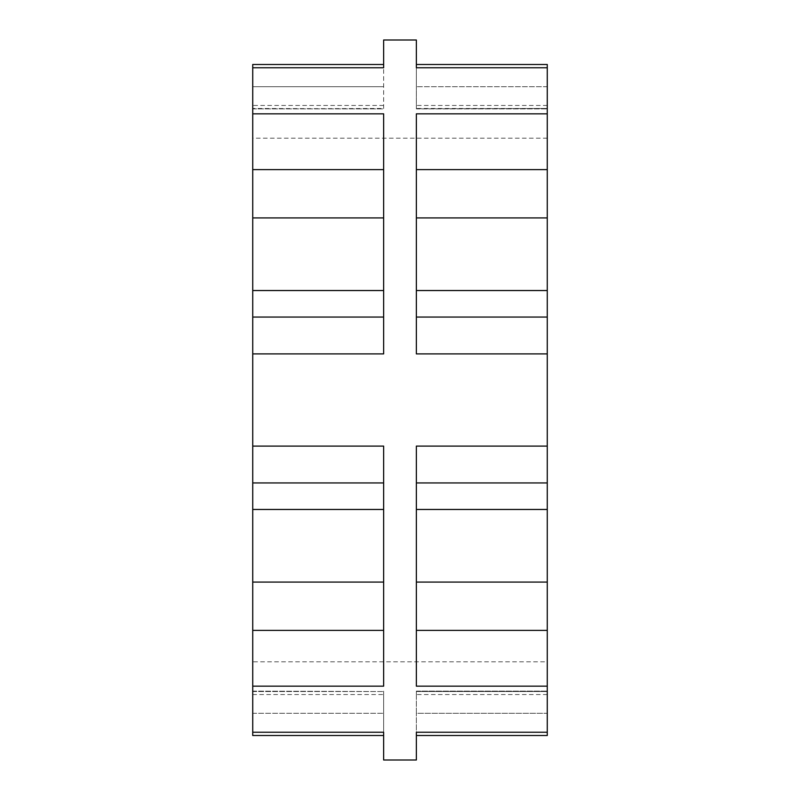 <?xml version="1.0" encoding="UTF-8"?>
<svg xmlns="http://www.w3.org/2000/svg" width="800" height="800" viewBox="0 0 800 800"><rect width="100%" height="100%" fill="white"/><g stroke="black" fill="none" stroke-linecap="round" stroke-linejoin="round"><path stroke-width="0.6" stroke-dasharray="4 3" d="M547.27 732.25L416.36 732.25L416.36 713.31L416.36 735.51L547.27 735.51L547.27 686.16L416.36 686.16L416.36 446.1L416.36 482.95L547.27 482.93L416.36 482.95L547.27 482.91L547.27 64.49L547.27 108.88L547.27 64.49L416.36 64.49L416.36 86.69L416.36 64.49L416.36 67.75L416.36 64.49L416.36 67.75L547.27 67.75M547.27 713.31L547.27 691.12L547.27 713.31L416.36 713.31L416.36 691.12L547.27 691.12L416.36 691.12L416.36 713.31L547.27 713.31M416.36 691.55L416.36 694.55L416.36 691.55L547.27 691.55L547.27 694.55L547.27 691.55L416.36 691.55M547.27 686.16L547.27 482.91L416.36 482.91L416.36 446.1L547.27 446.1M416.36 509.47L416.36 582.08L416.36 509.47L547.27 509.47M547.27 661.82L547.27 138.18L547.27 661.82L252.73 661.82L252.73 138.18L252.73 661.82M547.27 138.18L252.73 138.18M547.27 694.55L416.36 694.55M383.64 582.08L383.64 630.38L383.64 582.08L252.73 582.08L252.73 686.16L383.64 686.16L383.64 446.1L252.73 446.1L252.73 482.95L383.64 482.93L383.64 446.1L383.64 482.95L252.73 482.95L383.64 482.91L383.64 509.47L383.64 482.91L252.73 482.91L252.73 509.47L383.64 509.47L383.64 582.08L383.64 509.47M252.73 732.25L383.64 732.25L383.64 691.12L383.64 735.51L252.73 735.51L252.73 686.16M252.73 691.12L383.64 691.55L252.73 691.12L252.73 713.31L252.73 691.12M383.64 694.55L383.64 691.55L383.64 694.55L252.73 694.55M383.64 290.53L383.64 217.92L383.64 317.09L383.64 290.53L252.73 290.53L252.73 217.92L383.64 217.92L383.64 113.84L383.64 217.92M383.64 108.45L383.64 64.49L383.64 108.88L252.73 108.45L252.73 105.45L252.73 108.88L383.64 108.45M252.73 582.08L252.73 509.47M383.64 67.75L383.64 64.49L383.64 67.75L383.64 64.49L252.73 64.49L252.73 86.69L252.73 64.49L252.73 67.75L383.64 67.75M252.73 290.53L252.73 353.9L383.64 353.9L383.64 113.84L252.73 113.84L252.73 217.92M383.64 317.05L252.73 317.05M252.73 86.69L252.73 108.88L252.73 86.69L383.64 86.69L252.73 86.69M416.36 290.53L416.36 217.92L416.36 317.09L416.36 290.53L547.27 290.53M416.36 108.45L416.36 86.69L416.36 108.88L547.27 108.45L416.36 108.45M547.27 353.9L416.36 353.9L416.36 113.84L416.36 169.62L416.36 113.84L547.27 113.84M252.73 446.1L252.73 353.9M252.73 113.84L252.73 67.75M416.36 317.05L547.27 317.05M416.36 217.92L416.36 169.62L416.36 217.92L547.27 217.92M416.36 630.38L416.36 582.08L416.36 630.38L547.27 630.38M252.73 713.31L383.64 713.31L252.73 713.31M252.73 691.55L383.64 691.55L252.73 691.55M383.64 169.62L252.73 169.62M383.64 482.93L252.73 482.93M252.73 630.38L383.64 630.38M547.27 582.08L416.36 582.08M547.27 86.69L416.36 86.69L547.27 86.69M547.27 169.62L416.36 169.62M547.27 482.93L416.36 482.93M383.64 105.45L252.73 105.45M252.73 108.88L383.64 108.88L252.73 108.88M252.73 317.09L383.64 317.09L252.73 317.09M547.27 105.45L416.36 105.45M416.36 108.88L547.27 108.88L416.36 108.88M416.36 317.09L547.27 317.09L416.36 317.09"/><path stroke-width="1.2" d="M547.27 67.75L416.36 67.75L416.36 40L416.36 64.49L547.27 64.49L547.27 482.95L416.36 482.95M547.27 482.95L547.27 735.51L416.36 735.51L416.36 760L383.64 760L383.64 735.51L252.73 735.51L252.73 732.25L383.64 732.25L383.64 760M416.36 40L383.64 40L383.64 67.75L252.73 67.75L252.73 113.84L383.64 113.84L383.64 353.9L252.73 353.9L252.73 446.1L383.64 446.1L383.64 686.16L252.73 686.16L252.73 732.25M547.27 732.25L416.36 732.25L416.36 760M547.27 446.1L416.36 446.1L416.36 686.16L547.27 686.16M547.27 113.84L416.36 113.84L416.36 353.9L547.27 353.9M383.64 482.95L252.73 482.95L252.73 446.1M383.64 217.92L252.73 217.92L252.73 290.53L383.64 290.53M383.64 509.47L252.73 509.47L252.73 582.08L383.64 582.08M252.73 217.92L252.73 113.84M252.73 67.75L252.73 64.49L383.64 64.49L383.64 40M252.73 686.16L252.73 582.08M252.73 353.9L252.73 290.53M252.73 509.47L252.73 482.95M252.73 169.62L383.64 169.62M383.64 630.38L252.73 630.38M547.27 217.92L416.36 217.92M416.36 290.53L547.27 290.53M547.27 509.47L416.36 509.47M416.36 582.08L547.27 582.08M416.36 169.62L547.27 169.62M547.27 630.38L416.36 630.38M383.64 317.05L252.73 317.05M547.27 317.05L416.36 317.05"/></g></svg>

